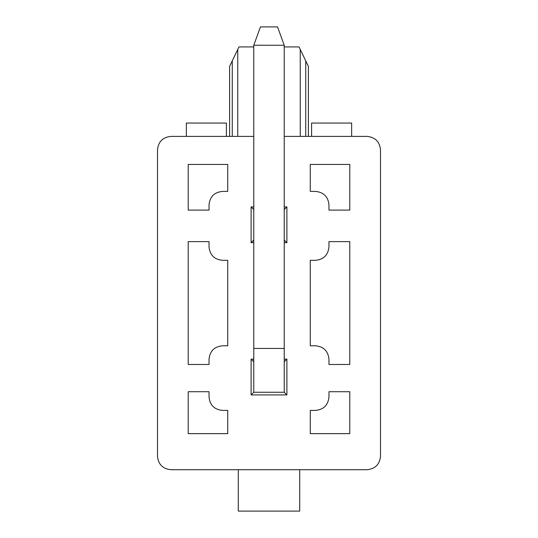 <?xml version="1.0" encoding="UTF-8"?>
<svg xmlns="http://www.w3.org/2000/svg" width="538" height="538" viewBox="0 0 538 538"><rect width="100%" height="100%" fill="white"/><g stroke="black" fill="none" stroke-linecap="round" stroke-linejoin="round"><path stroke-width="0.81" d="M367.151 469.701L170.849 469.701L367.151 469.701C375.201 468.854 379.653 464.402 380.5 456.352L380.5 149.752C379.653 141.702 375.201 137.251 367.151 136.396L284.225 136.396L367.151 136.396C375.201 137.251 379.653 141.702 380.5 149.752L380.5 456.352C379.653 464.402 375.201 468.854 367.151 469.701M253.775 136.396L170.849 136.396C162.799 137.251 158.347 141.702 157.499 149.752L157.499 456.352C158.347 464.402 162.799 468.854 170.849 469.701C162.799 468.854 158.347 464.402 157.499 456.352L157.499 149.752C158.347 141.702 162.799 137.251 170.849 136.396L253.775 136.396M251.105 206.908L253.775 206.908L251.105 206.908L251.105 242.692L251.105 206.908L253.775 209.578L251.105 206.908M284.225 206.908L286.895 206.908L286.895 242.692L284.225 242.692L286.895 242.692L284.225 240.022L286.895 242.692L286.895 206.908L284.225 206.908M253.775 242.692L251.105 242.692L253.775 240.022L251.105 242.692L253.775 242.692M286.895 394.926L251.105 394.926L251.105 359.135L253.775 359.135L251.105 359.135L253.775 361.805L251.105 359.135L251.105 394.926L286.895 394.926L286.895 359.135L286.895 394.926L284.225 392.256L286.895 394.926M284.225 359.135L286.895 359.135L284.225 361.805L286.895 359.135L284.225 359.135M209.04 204.77L209.04 210.109L188.213 210.109L188.213 164.44L227.735 164.44L227.735 191.414L222.396 191.414C214.346 192.268 209.894 196.713 209.04 204.77C209.894 196.713 214.346 192.268 222.396 191.414L227.735 191.414L227.735 164.44L188.213 164.44L188.213 210.109L209.04 210.109L209.04 204.77M222.396 410.413L227.735 410.413L227.735 433.648L188.213 433.648L188.213 391.718L209.04 391.718L209.04 397.057C209.894 405.114 214.346 409.566 222.396 410.413C214.346 409.566 209.894 405.114 209.04 397.057L209.04 391.718L188.213 391.718L188.213 433.648L227.735 433.648L227.735 410.413L222.396 410.413M209.04 359.135L209.04 364.475L188.213 364.475L188.213 241.623L209.04 241.623L209.04 246.969C209.894 255.019 214.346 259.471 222.396 260.318L227.735 260.318L227.735 345.786L222.396 345.786C214.346 346.633 209.894 351.085 209.04 359.135C209.894 351.085 214.346 346.633 222.396 345.786L227.735 345.786L227.735 260.318L222.396 260.318C214.346 259.471 209.894 255.019 209.04 246.969L209.04 241.623L188.213 241.623L188.213 364.475L209.04 364.475L209.04 359.135M328.96 364.475L328.96 359.135C328.106 351.085 323.654 346.633 315.604 345.786L310.265 345.786L310.265 260.318L315.604 260.318C323.654 259.471 328.106 255.019 328.96 246.969L328.96 241.623L349.787 241.623L349.787 364.475L328.96 364.475L349.787 364.475L349.787 241.623L328.96 241.623L328.96 246.969C328.106 255.019 323.654 259.471 315.604 260.318L310.265 260.318L310.265 345.786L315.604 345.786C323.654 346.633 328.106 351.085 328.96 359.135L328.96 364.475M310.265 410.413L315.604 410.413C323.654 409.566 328.106 405.114 328.96 397.057L328.96 391.718L349.787 391.718L349.787 433.648L310.265 433.648L310.265 410.413L310.265 433.648L349.787 433.648L349.787 391.718L328.96 391.718L328.96 397.057C328.106 405.114 323.654 409.566 315.604 410.413L310.265 410.413M328.96 210.109L328.96 204.77C328.106 196.713 323.654 192.268 315.604 191.414L310.265 191.414L310.265 164.44L349.787 164.44L349.787 210.109L328.96 210.109L349.787 210.109L349.787 164.44L310.265 164.44L310.265 191.414L315.604 191.414C323.654 192.268 328.106 196.713 328.96 204.77L328.96 210.109M284.225 209.578L286.895 206.908L284.225 209.578M253.775 392.256L251.105 394.926L253.775 392.256L284.225 392.256L253.775 392.256L253.775 348.456L284.225 348.456L284.225 45.246L253.775 45.246L253.775 392.256M238.287 469.701L238.287 511.1L299.713 511.1L299.713 469.701L299.713 511.1L238.287 511.1L238.287 469.701M351.657 123.047L351.657 136.396L351.657 123.047L311.596 123.047L311.596 136.396L311.596 123.047L351.657 123.047M186.343 136.396L186.343 123.047L186.343 136.396M226.404 123.047L226.404 136.396L226.404 123.047L186.343 123.047L226.404 123.047M308.395 66.43L308.395 136.396L308.395 66.43L300.244 49.435L300.244 136.396L300.244 49.435L305.725 60.855L305.725 136.396L305.725 60.855L308.395 66.43M237.756 136.396L237.756 49.435L232.275 60.855L232.275 136.396L232.275 60.855L229.605 66.43L229.605 136.396L229.605 66.43L237.756 49.435L237.756 136.396M284.225 46.927L299.047 46.927L284.225 46.927M238.953 46.927L253.775 46.927L238.953 46.927L237.756 49.435M299.047 46.927L300.244 49.435M260.453 26.9L277.547 26.9L284.225 45.246L284.225 348.456L253.775 348.456L253.775 45.246L260.453 26.9L253.775 45.246L284.225 45.246L277.547 26.9L260.453 26.9M284.225 392.256L284.225 348.456L284.225 392.256"/></g></svg>
